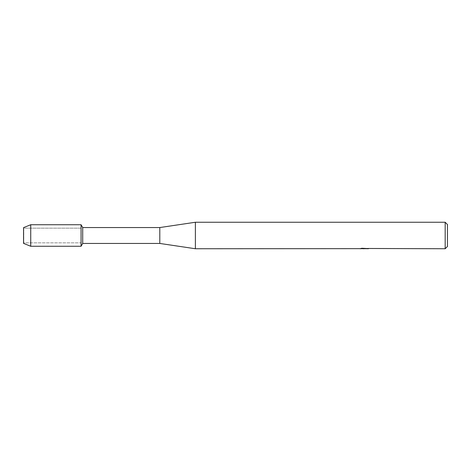 <?xml version="1.0" encoding="UTF-8"?>
<svg xmlns="http://www.w3.org/2000/svg" width="471" height="471" viewBox="0 0 471 471"><rect width="100%" height="100%" fill="white"/><g stroke="black" fill="none" stroke-linecap="round" stroke-linejoin="round"><path stroke-width="0.35" stroke-dasharray="2.35 1.77" d="M23.785 242.848L23.55 227.628L23.785 228.152L81.077 228.152L81.077 242.848L23.785 242.848L23.785 228.152L23.55 243.372L23.55 227.628L23.785 242.848L23.785 228.152L81.077 228.152L81.077 242.848L81.077 228.152L81.077 242.848L23.785 242.848M364.177 248.582L367.127 248.382L365.213 248.67M367.127 248.588L364.542 248.67M365.26 248.747L367.127 248.664M367.586 248.476L361.899 248.264M364.472 248.464L359.938 248.67L361.687 248.188L363.429 248.67M361.905 248.188L360.957 248.464M361.687 248.188L359.938 248.747L361.881 248.67M362.735 248.67L361.687 248.264M447.45 224.526L447.45 246.474M445.177 222.253L445.177 248.747M195.383 222.253L195.383 248.747M159.804 227.552L159.804 243.448M82.708 227.552L82.708 243.448M81.077 224.732L81.077 246.268L81.077 224.732M30.739 224.732L30.739 246.268"/><path stroke-width="0.71" d="M360.021 248.647L195.383 248.747L159.804 243.448L82.708 243.448L81.077 246.268L30.739 246.268L23.55 243.372L23.55 227.628L30.739 224.732L81.077 224.732L82.708 227.552L159.804 227.552L195.383 222.253L445.177 222.253L447.45 224.526L447.45 246.474L445.177 248.747L367.586 248.476M82.708 243.448L82.708 227.552M81.077 246.268L81.077 224.732L81.077 246.268M159.804 243.448L159.804 227.552M195.383 248.747L195.383 222.253M364.542 248.67L362.735 248.67M363.995 248.747L363.429 248.747M445.177 248.747L445.177 222.253M360.021 248.723L364.472 248.541L360.662 248.541L361.905 248.264L367.969 248.576M368.463 248.629C364.489 248.653 364.489 248.682 368.463 248.712M361.881 248.67L364.177 248.659M365.26 248.67L364.142 248.67M360.957 248.464L364.472 248.541M30.739 246.268L30.739 224.732M23.55 243.372L23.55 227.628"/></g></svg>
